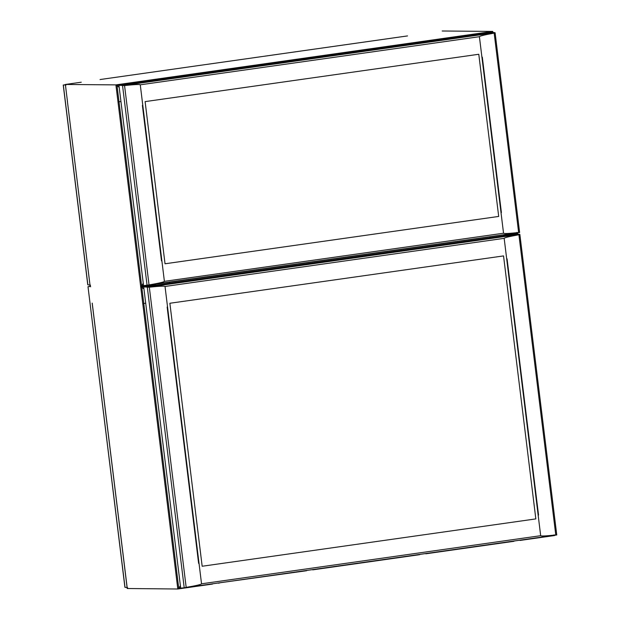 <?xml version="1.0" encoding="UTF-8"?>
<svg xmlns="http://www.w3.org/2000/svg" width="620" height="620" viewBox="0 0 620 620"><rect width="100%" height="100%" fill="white"/><g stroke="black" fill="none" stroke-linecap="round" stroke-linejoin="round"><path stroke-width="0.93" d="M401.435 36.774L100.045 79.546M492.892 32.418L492.722 31.426L131.804 82.631L132.184 83.359L131.804 82.631L115.901 84.886L117.994 101.905L119.017 101.804L117.994 101.905L142.747 303.552L143.77 303.451L142.755 303.552L177.8 589L127.216 588.519L92.178 303.126M149.079 80.956L148.769 80.251L156.597 79.112L158.526 78.872L158.844 79.569M243.288 67.588L242.97 66.89L250.806 65.751L252.735 65.503L253.045 66.208M356.329 51.553L356.019 50.848L357.817 50.561L365.777 49.461L366.094 50.166M450.539 38.184L450.221 37.479L458.056 36.34L459.986 36.099L460.296 36.805M492.342 32.349L492.644 31.442M538.718 537.788L554.636 535.261M554.543 535.517L554.071 534.851M522.001 539.896L512.244 541.275M427.8 553.257L418.043 554.644M314.759 569.3L304.994 570.687M306.675 570.718L210.792 584.048M220.549 582.668L218.558 583.226M212.497 584.079L177.8 589M178.738 588.109L177.754 588.977M90.133 286.107L67.417 101.478L90.125 286.107M90.21 286.091L90.497 285.216M155.395 284.177L155.519 285.2M154.558 284.293L154.682 285.324M504.254 235.724L504.122 234.693M503.393 234.794L503.518 235.825M169.709 282.147L169.833 283.17M490.048 237.739L489.916 236.708M169.361 282.193L169.493 283.224M140.616 286.548L143.956 288.974M141.6 285.642L140.763 286.502M140.694 286.533L154.589 284.557L140.678 286.533M143.267 283.348L141.585 285.649L143.514 285.378M517.126 233.965L517.406 233.089M517.654 234.065L517.499 232.794M517.491 233.066L504.153 234.957L517.483 233.066M127.348 588.558L127.635 587.683M425.808 553.8L513.933 541.307M127.278 588.574L92.225 303.126M520.01 540.439L554.629 535.533M90.683 286.789L90.218 286.122M145.7 303.18L143.77 303.451L145.7 303.18M180.405 585.815L178.723 588.116L180.653 587.845M67.464 101.455L65.364 84.467L115.901 84.886M517.406 233.05L516.933 232.384M492.722 31.426L442.192 31M252.735 65.503L252.821 66.239M200.252 65.332L407.526 35.921M106.067 78.694L194.223 66.185M365.777 49.461L365.87 50.197M363.909 49.709L357.817 50.561M313.325 49.282L307.233 50.143M250.868 65.751L244.776 66.603M158.526 78.872L158.619 79.608M459.986 36.099L460.071 36.836M458.118 36.34L452.026 37.2M156.659 79.112L150.575 79.972M65.929 85.149L65.456 84.483M81.267 82.212L65.364 84.467L67.472 101.486M115.862 84.901L119.195 87.335M120.939 101.533L119.017 101.804L120.939 101.533M63.302 85.025L65.379 84.87M63.294 85.033L65.364 84.739L63.294 85.033M89.962 285.115L87.808 284.774M145.111 101.61L478.787 54.265L498.697 216.434L478.787 54.265L145.111 101.61L165.029 263.779L498.697 216.434L165.029 263.779L145.111 101.61M161.479 260.873L142.391 105.4L142.786 105.346L142.399 105.4L161.487 260.873L161.874 260.819L142.786 105.346M482.314 57.172L501.41 212.644L481.942 57.226M519.537 232.492L143.553 285.673L118.939 85.235L123.117 85.529L495.093 32.721L491.986 32.302L118.939 85.235M123 85.544L124.635 85.544M503.541 233.221L164.401 281.341C164.036 282.038 158.914 283.231 149.04 284.921L124.558 85.56C134.509 84.498 139.748 84.25 140.275 84.816L479.407 36.704C479.764 36.007 484.677 34.813 494.163 33.116L518.638 232.485C509.082 233.546 504.045 233.794 503.541 233.221L479.407 36.704M494.086 33.131L495.078 32.752M149.118 284.913L147.529 285.285M519.576 232.5L147.7 285.262M519.599 232.492L518.56 232.492M164.401 281.341L140.275 84.816M127.1 587.582L125 587.311L88.001 286.688L90.133 286.51M88.056 286.673L90.117 286.378L88.056 286.673M169.872 303.257L503.541 255.913L535.835 518.901L503.541 255.913L169.872 303.257L202.167 566.246L535.835 518.901L202.167 566.246L169.872 303.257M198.617 563.34L167.152 307.047L167.547 306.993L167.16 307.047L198.625 563.34L199.012 563.286L167.547 306.993M507.067 258.819L538.548 515.111L506.695 258.873M184.783 587.745L180.691 588.14L143.701 286.882L147.878 287.176L519.855 234.368L516.747 233.949L143.701 286.882M556.675 534.959L184.814 587.737M147.762 287.184L149.397 287.192M540.679 535.688L201.539 583.808C201.174 584.505 196.052 585.698 186.178 587.388L149.319 287.2C159.27 286.146 164.509 285.897 165.029 286.463L504.168 238.344C504.525 237.654 509.439 236.46 518.917 234.763L555.776 534.952C546.22 536.013 541.183 536.261 540.679 535.688L504.168 238.344M518.839 234.771L519.839 234.399M186.256 587.38L184.667 587.752M519.855 234.368L556.76 534.959L555.698 534.959M201.539 583.808L165.029 286.463M81.282 82.212L65.379 84.467M177.832 588.992L193.703 586.745M178.723 588.116L141.779 287.207L143.708 286.936M492.745 31.651L492.838 32.41M517.506 233.29L517.599 234.058M141.585 285.649L117.017 85.568L118.947 85.289M63.325 85.041L87.862 284.844M147.079 285.339L122.543 85.537M184.838 587.729L556.698 534.975M184.218 587.807L147.304 287.184M419.732 554.675L312.759 569.85M87.769 284.812L63.24 85.041M495.093 32.721L519.622 232.492M124.907 587.279L88.001 286.688"/></g></svg>
